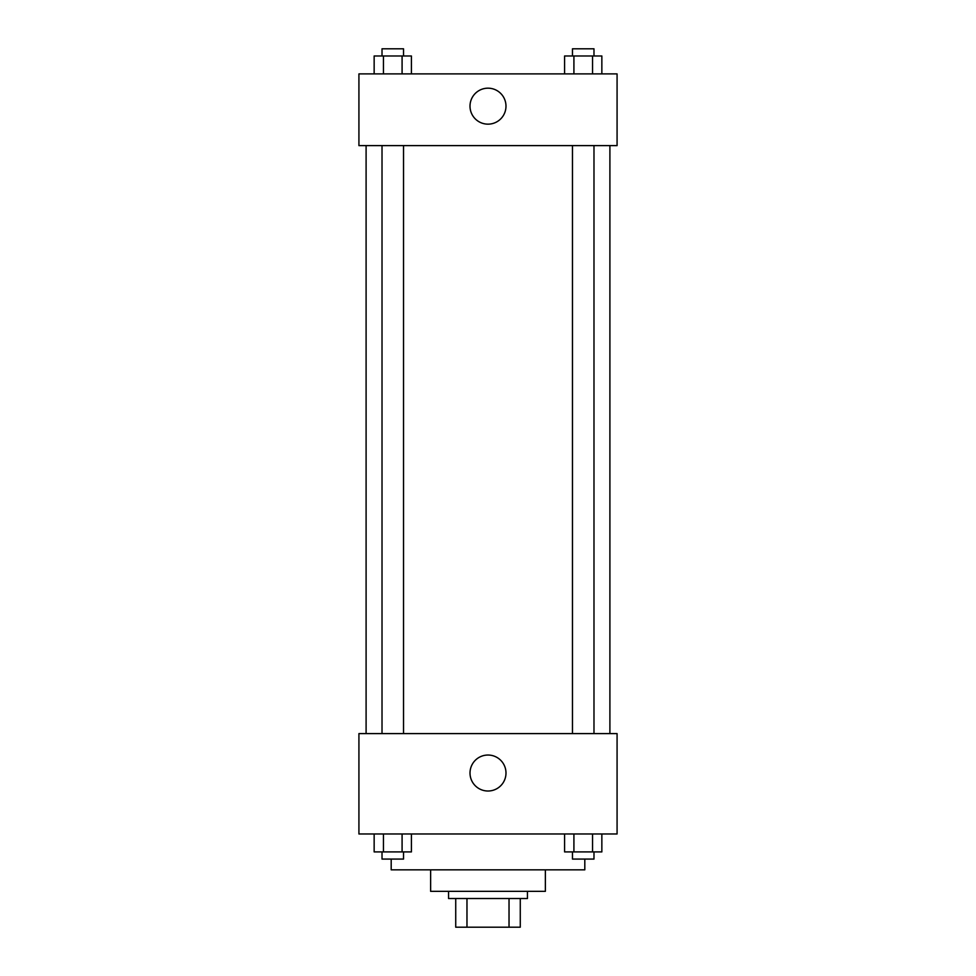 <?xml version="1.0" encoding="UTF-8"?>
<svg xmlns="http://www.w3.org/2000/svg" width="976" height="976" viewBox="0 0 976 976"><rect width="100%" height="100%" fill="white"/><g stroke="black" fill="none" stroke-linecap="round" stroke-linejoin="round"><path stroke-width="1.46" d="M509.033 898.518L509.033 927.2L455.731 927.2L455.731 898.518M509.033 927.2L520.269 927.2L520.269 898.518L520.269 927.2M527.443 891.344L527.443 898.518L448.557 898.518L448.557 891.344M466.967 898.518L466.967 927.2M545.364 869.836L545.364 891.344L430.636 891.344L430.636 869.836M584.807 859.075L584.807 869.836L391.193 869.836L391.193 859.075M617.076 833.98L358.924 833.98L358.924 733.598L617.076 733.598L617.076 833.98M488 791.011A17.983 17.983 0 0 1 472.421 764.037A17.983 17.983 0 0 1 503.579 764.037A17.983 17.983 0 0 1 488 791.011M609.902 145.607L609.902 733.598M572.473 733.598L572.473 145.607M403.527 145.607L403.527 733.598M617.076 145.607L358.924 145.607L358.924 73.895L617.076 73.895L617.076 145.607M505.983 106.164A17.983 17.983 0 0 1 479.009 121.744A17.983 17.983 0 0 1 479.009 90.585A17.983 17.983 0 0 1 505.983 106.164M601.85 73.895L601.85 55.974L564.592 55.974L564.592 73.895M592.542 55.974L592.542 73.895M573.912 55.974L573.912 73.895M572.473 55.974L572.473 48.8L593.981 48.8L593.981 55.974M411.408 73.895L411.408 55.974L374.15 55.974L374.15 73.895M402.088 55.974L402.088 73.895M383.458 55.974L383.458 73.895M382.019 55.974L382.019 48.8L403.527 48.8L403.527 55.974M601.85 833.98L601.85 851.914L564.592 851.914L564.592 833.98M592.542 833.98L592.542 851.914M573.912 833.98L573.912 851.914M593.981 851.914L593.981 859.075L572.473 859.075L572.473 851.914M411.408 833.98L411.408 851.914L374.15 851.914L374.15 833.98M402.088 833.98L402.088 851.914M383.458 833.98L383.458 851.914M403.527 851.914L403.527 859.075L382.019 859.075L382.019 851.914M366.098 145.607L366.098 733.598M593.981 733.598L593.981 145.607M382.019 145.607L382.019 733.598"/></g></svg>

